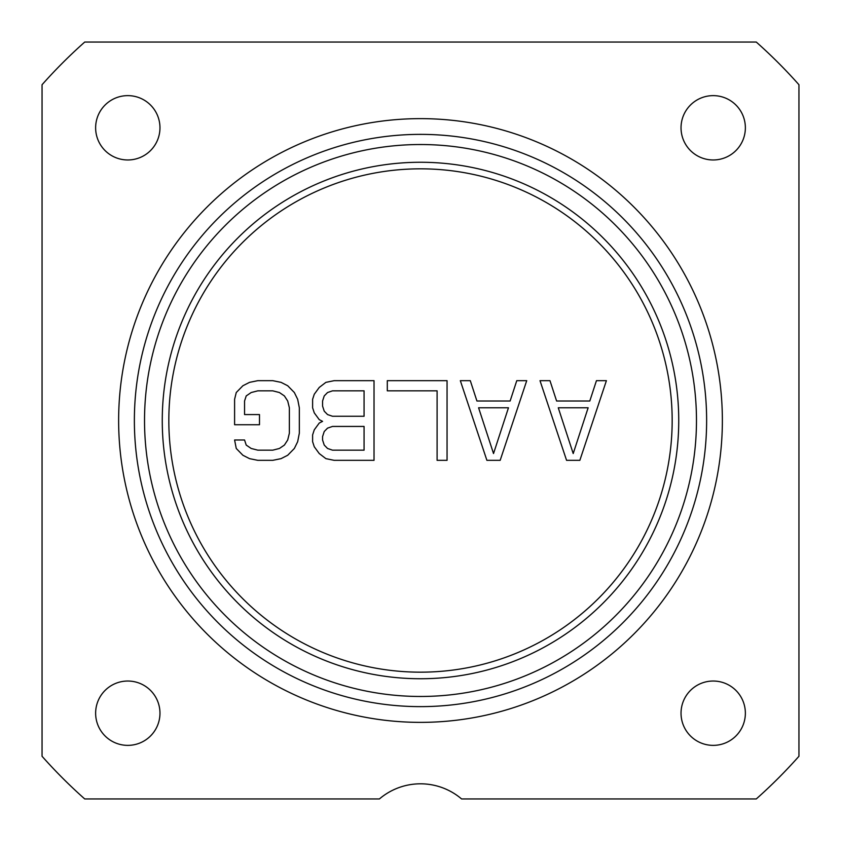 <?xml version="1.0" encoding="UTF-8"?>
<svg xmlns="http://www.w3.org/2000/svg" width="841" height="841" viewBox="0 0 841 841"><rect width="100%" height="100%" fill="white"/><g stroke="black" fill="none" stroke-linecap="round" stroke-linejoin="round"><path stroke-width="1.26" d="M379.407 798.95A63.338 63.338 0 0 1 461.593 798.95L756.269 798.95A505.925 505.925 0 0 0 798.95 756.269L798.95 84.731A505.925 505.925 0 0 0 756.269 42.05L84.731 42.05A505.925 505.925 0 0 0 42.05 84.731L42.05 756.269A505.925 505.925 0 0 0 84.731 798.95L379.407 798.95M95.632 713.2A32.168 32.168 0 0 0 127.8 745.368A32.168 32.168 0 0 0 159.969 713.2A32.168 32.168 0 0 0 127.8 681.031A32.168 32.168 0 0 0 95.632 713.2M681.031 713.2A32.168 32.168 0 0 0 713.2 745.368A32.168 32.168 0 0 0 745.368 713.2A32.168 32.168 0 0 0 713.2 681.031A32.168 32.168 0 0 0 681.031 713.2M681.031 127.8A32.168 32.168 0 0 0 713.2 159.969A32.168 32.168 0 0 0 745.368 127.8A32.168 32.168 0 0 0 713.2 95.632A32.168 32.168 0 0 0 681.031 127.8M95.632 127.8A32.168 32.168 0 0 0 127.8 159.969A32.168 32.168 0 0 0 159.969 127.8A32.168 32.168 0 0 0 127.8 95.632A32.168 32.168 0 0 0 95.632 127.8M420.5 134.371A286.129 286.129 0 0 1 706.629 420.5A286.129 286.129 0 0 1 420.5 706.629A286.129 286.129 0 0 1 134.371 420.5A286.129 286.129 0 0 1 420.5 134.371A286.129 286.129 0 0 1 706.629 420.5A286.129 286.129 0 0 1 420.5 706.629M420.5 678.74A258.24 258.24 0 0 1 162.26 420.5A258.24 258.24 0 0 1 420.5 162.26A258.24 258.24 0 0 1 678.74 420.5A258.24 258.24 0 0 1 420.5 678.74M420.5 168.831A251.669 251.669 0 0 0 168.831 420.5A251.669 251.669 0 0 0 420.5 672.169A251.669 251.669 0 0 0 672.169 420.5A251.669 251.669 0 0 0 420.5 168.831M566.571 460.332L579.848 460.332L606.403 380.668L596.448 380.668L589.804 401.01L556.605 401.01L549.972 380.668L540.006 380.668L566.571 460.332M573.205 453.551L558.266 407.79L588.143 407.79L573.205 453.551M486.897 460.332L500.174 460.332L526.729 380.668L516.773 380.668L510.13 401.01L476.931 401.01L470.298 380.668L460.332 380.668L486.897 460.332M493.53 453.551L478.592 407.79L508.469 407.79L493.53 453.551M447.055 460.332L447.055 380.668L387.302 380.668L387.302 390.834L437.099 390.834L437.099 460.332L447.055 460.332M322.566 421.352L319.244 423.044L314.271 429.825L312.61 434.913L312.61 441.693L314.271 446.771L319.244 453.551L325.887 458.639L334.182 460.332L374.024 460.332L374.024 380.668L334.182 380.668L325.887 382.361L319.244 387.449L314.271 394.229L312.61 399.307L312.61 407.79L314.271 412.868L319.244 419.648L322.566 421.352M364.069 450.166L332.531 450.166L327.548 448.474L324.227 445.078L322.566 439.99L322.566 436.605L324.227 431.517L327.548 428.132L332.531 426.429L364.069 426.429L364.069 450.166M322.566 406.087L322.566 401.01L324.227 395.922L327.548 392.526L332.531 390.834L364.069 390.834L364.069 416.263L332.531 416.263L327.548 414.571L324.227 411.175L322.566 406.087M234.597 399.307L234.597 424.737L259.491 424.737L259.491 414.571L244.552 414.571L244.552 401.01L246.213 395.922L251.196 392.526L257.83 390.834L272.768 390.834L279.412 392.526L284.395 395.922L287.706 401.01L289.367 407.79L289.367 433.21L287.706 439.99L284.395 445.078L279.412 448.474L272.768 450.166L257.83 450.166L251.196 448.474L246.213 445.078L244.552 439.99L234.597 439.99L236.258 448.474L242.891 455.254L249.535 458.639L257.83 460.332L272.768 460.332L281.073 458.639L287.706 455.254L294.35 448.474L297.672 441.693L299.333 433.21L299.333 407.79L297.672 399.307L294.35 392.526L287.706 385.746L281.073 382.361L272.768 380.668L257.83 380.668L249.535 382.361L242.891 385.746L236.258 392.526L234.597 399.307M420.5 118.634A301.866 301.866 0 0 0 118.634 420.5A301.866 301.866 0 0 0 420.5 722.366A301.866 301.866 0 0 0 722.366 420.5A301.866 301.866 0 0 0 420.5 118.634M420.5 144.526A275.974 275.974 0 0 1 696.474 420.5A275.974 275.974 0 0 1 420.5 696.474A275.974 275.974 0 0 1 144.526 420.5A275.974 275.974 0 0 1 420.5 144.526"/></g></svg>
